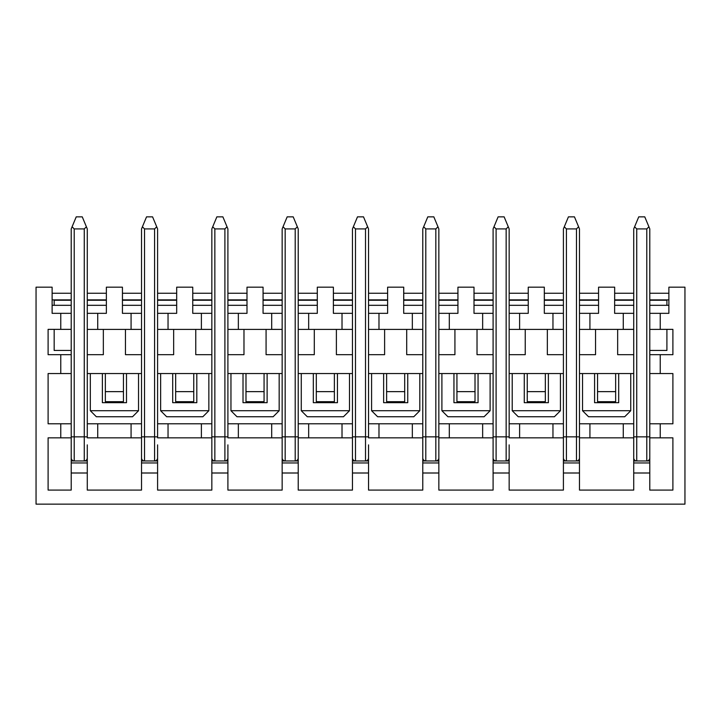 <?xml version="1.0" encoding="UTF-8"?>
<svg xmlns="http://www.w3.org/2000/svg" width="721" height="721" viewBox="0 0 721 721"><rect width="100%" height="100%" fill="white"/><g stroke="black" fill="none" stroke-linecap="round" stroke-linejoin="round"><path stroke-width="1.08" d="M633.723 457.934A3.01 3.01 0 0 0 636.733 460.953A3.01 3.01 0 0 1 633.723 457.934L633.723 437.845L623.277 437.845L623.277 423.786L633.723 423.786L633.723 460.953L649.792 460.953L649.792 444.875M579.477 444.875L579.477 460.953L563.407 460.953L563.407 437.845L509.161 437.845L509.161 423.786L519.607 423.786L519.607 437.845M509.161 444.875L509.161 460.953L493.092 460.953L493.092 444.875M482.646 437.845L482.646 423.786L493.092 423.786L493.092 437.845L438.846 437.845L438.846 460.953L422.776 460.953L422.776 444.875M368.539 444.875L368.539 460.953L352.461 460.953L352.461 444.875M298.224 444.875L298.224 460.953L282.154 460.953L282.154 444.875M227.908 444.875L227.908 460.953L211.839 460.953L211.839 444.875M157.593 444.875L157.593 460.953L141.523 460.953L141.523 437.845L87.277 437.845L87.277 423.786L97.723 423.786L97.723 437.845M71.208 444.875L71.208 460.953L87.277 460.953L87.277 473.003L71.208 473.003L71.208 490.082L48.1 490.082L48.1 437.845L60.762 437.845L60.762 423.786L71.208 423.786L71.208 437.845L60.762 437.845M87.277 444.875L87.277 460.953M633.723 354.678L617.654 354.678L617.654 329.416L633.723 329.416L633.723 423.786M623.277 329.362L633.723 329.362L633.723 313.338L623.277 313.338L623.277 329.389L579.477 329.416L579.477 423.786L589.922 423.786L589.922 437.845L623.277 437.845M633.723 305.307L614.634 305.307M633.723 300.233L614.671 300.233L614.671 287.174L614.634 313.338L623.277 313.338M614.671 287.174L598.565 287.174L598.565 313.338L589.922 313.338L589.922 329.416M595.546 329.416L595.546 354.678L579.477 354.678M579.477 305.307L598.565 305.307M579.477 329.416L579.477 313.338L589.922 313.338M563.407 354.678L547.338 354.678L547.338 329.416L563.407 329.416L563.407 457.934A3.01 3.01 0 0 0 566.418 460.953L566.418 436.845L576.467 436.845L576.467 228.908L566.418 228.908L566.418 436.845L563.407 436.845M552.962 329.362L563.407 329.416L563.407 313.338L544.319 313.338L544.319 287.174L528.25 287.174L528.25 313.338L519.607 313.338L519.607 329.416L509.161 329.416L509.161 423.786M519.607 329.416L552.962 329.416L552.962 313.338M544.319 305.307L563.407 305.307M525.239 329.416L525.239 354.678L509.161 354.678M509.161 305.307L528.25 305.307M509.161 329.416L509.161 313.338L519.607 313.338M493.092 354.678L477.023 354.678L477.023 329.416L493.092 329.416L493.092 423.786M482.646 329.362L493.092 329.416L493.092 313.338L474.003 313.338L474.003 287.174L457.934 287.174L457.934 313.338L449.3 313.338L449.3 329.416L438.846 329.416L438.846 423.786L449.3 423.786L449.3 437.845M449.3 329.416L482.646 329.416L482.646 313.338M474.003 305.307L493.092 305.307M454.924 329.416L454.924 354.678L438.846 354.678M438.846 305.307L457.934 305.307M438.846 329.416L438.846 313.338L449.3 313.338M422.776 354.678L406.707 354.678L406.707 329.416L422.776 329.416L422.776 437.845L368.539 437.845L368.539 423.786L378.985 423.786L378.985 437.845M412.331 329.362L422.776 329.416L422.776 313.338L403.697 313.338L403.697 287.174L387.619 287.174L387.619 313.338L378.985 313.338L378.985 329.416L368.539 329.416L368.539 423.786M378.985 329.416L412.331 329.416L412.331 313.338M403.697 305.307L422.776 305.307M384.608 329.416L384.608 354.678L368.539 354.678M368.539 305.307L387.619 305.307M368.539 329.416L368.539 313.338L378.985 313.338M352.461 354.678L336.392 354.678L336.392 329.416L352.461 329.416L352.461 437.845L298.224 437.845L298.224 423.786L308.669 423.786L308.669 437.845M342.015 329.362L352.461 329.416L352.461 313.338L333.381 313.338L333.381 287.174L317.303 287.174L317.303 313.338L308.669 313.338L308.669 329.416L298.224 329.416L298.224 423.786M308.669 329.416L342.015 329.416L342.015 313.338M333.381 305.307L352.461 305.307M314.293 329.416L314.293 354.678L298.224 354.678M298.224 305.307L317.303 305.307M298.224 329.416L298.224 313.338L308.669 313.338M282.154 354.678L266.076 354.678L266.076 329.416L282.154 329.416L282.154 437.845L227.908 437.845L227.908 423.786L238.354 423.786L238.354 437.845M271.7 329.362L282.154 329.416L282.154 313.338L263.066 313.338L263.066 287.174L246.997 287.174L246.997 313.338L238.354 313.338L238.354 329.416L227.908 329.416L227.908 423.786M238.354 329.416L271.7 329.416L271.7 313.338M263.066 305.307L282.154 305.307M243.977 329.416L243.977 354.678L227.908 354.678M227.908 305.307L246.997 305.307M227.908 329.416L227.908 313.338L238.354 313.338M211.839 354.678L195.761 354.678L195.761 329.416L211.839 329.416L211.839 437.845L157.593 437.845L157.593 423.786L168.038 423.786L168.038 437.845M201.393 329.362L211.839 329.416L211.839 313.338L192.75 313.338L192.75 287.174L176.681 287.174L176.681 313.338L168.038 313.338L168.038 329.416L157.593 329.416L157.593 423.786M168.038 329.416L201.393 329.416L201.393 313.338M192.75 305.307L211.839 305.307M173.662 329.416L173.662 354.678L157.593 354.678M157.593 305.307L176.681 305.307M157.593 329.416L157.593 313.338L168.038 313.338M141.523 354.678L125.454 354.678L125.454 329.416L141.523 329.416L141.523 457.934A3.01 3.01 0 0 0 144.533 460.953L144.533 436.845L154.582 436.845L154.582 228.908L144.533 228.908L144.533 436.845L141.523 436.845M131.078 329.362L141.523 329.416L141.523 313.338L122.435 313.338L122.435 287.174L106.366 287.174L106.366 313.338L97.723 313.338L97.723 329.416L87.277 329.416L87.277 313.338L97.723 313.338M97.723 329.416L131.078 329.416L131.078 313.338M122.435 305.307L141.523 305.307M103.346 329.416L103.346 354.678L87.277 354.678L87.277 329.416M87.277 305.307L106.366 305.307M52.119 305.307L71.208 305.307M60.762 313.338L71.208 313.338L71.208 329.362L60.762 329.362L60.762 313.338L52.119 313.338L52.119 287.174L36.05 287.174L36.05 504.141L684.95 504.141L684.95 287.174L668.881 287.174L668.881 313.338L660.238 313.338L660.238 329.389L649.792 329.416L649.792 313.338L660.238 313.338M71.208 473.003L71.208 462.954L87.277 462.954M71.208 462.954L71.208 460.953M141.523 462.954L157.593 462.954L157.593 473.003L141.523 473.003L141.523 460.953M157.593 460.953L157.593 462.954M211.839 462.954L227.908 462.954L227.908 473.003L211.839 473.003L211.839 460.953M227.908 460.953L227.908 462.954M282.154 462.954L298.224 462.954L298.224 473.003L282.154 473.003L282.154 460.953M298.224 460.953L298.224 462.954M352.461 462.954L368.539 462.954L368.539 473.003L352.461 473.003L352.461 460.953M368.539 460.953L368.539 462.954M422.776 462.954L438.846 462.954L438.846 473.003L422.776 473.003L422.776 460.953M438.846 460.953L438.846 462.954M493.092 462.954L509.161 462.954L509.161 473.003L493.092 473.003L493.092 460.953M509.161 460.953L509.161 462.954M563.407 462.954L579.477 462.954L579.477 473.003L563.407 473.003L563.407 460.953M579.477 460.953L579.477 462.954M633.723 473.003L649.792 473.003L649.792 462.954L633.723 462.954L633.723 490.082L579.477 490.082L579.477 473.003M633.723 460.953L633.723 462.954M649.792 462.954L649.792 460.953M589.922 437.845L579.477 437.845L579.477 423.786M649.792 457.934A3.01 3.01 0 0 1 646.782 460.953A3.01 3.01 0 0 0 649.792 457.934L649.792 423.786L660.238 423.786L660.238 437.845L649.792 437.845L649.792 447.894M52.119 299.882L71.208 299.882M60.762 329.362L48.1 329.362L48.1 354.678L71.208 354.678L71.208 373.559L48.1 373.559L48.1 423.786L60.762 423.786M87.277 473.003L87.277 490.082L141.523 490.082L141.523 473.003M157.593 473.003L157.593 490.082L211.839 490.082L211.839 473.003M227.908 473.003L227.908 490.082L282.154 490.082L282.154 473.003M298.224 473.003L298.224 490.082L352.461 490.082L352.461 473.003M368.539 473.003L368.539 490.082L422.776 490.082L422.776 473.003M438.846 473.003L438.846 490.082L493.092 490.082L493.092 473.003M509.161 473.003L509.161 490.082L563.407 490.082L563.407 473.003M649.792 473.003L649.792 490.082L672.9 490.082L672.9 437.845L660.238 437.845M660.238 373.559L660.238 354.678L649.792 354.678L649.792 373.559L672.9 373.559L672.9 423.786L660.238 423.786M123.444 373.559L123.444 401.687L105.356 401.687L105.356 373.559M123.444 391.638L105.356 391.638M193.751 373.559L193.751 401.687L175.672 401.687L175.672 373.559M193.751 391.638L175.672 391.638M264.066 373.559L264.066 401.687L245.987 401.687L245.987 373.559M264.066 391.638L245.987 391.638M334.382 373.559L334.382 401.687L316.303 401.687L316.303 373.559M334.382 391.638L316.303 391.638M404.697 373.559L404.697 401.687L386.618 401.687L386.618 373.559M404.697 391.638L386.618 391.638M475.013 373.559L475.013 401.687L456.934 401.687L456.934 373.559M475.013 391.638L456.934 391.638M545.328 373.559L545.328 401.687L527.249 401.687L527.249 373.559M545.328 391.638L527.249 391.638M615.644 373.559L615.644 401.687L597.556 401.687L597.556 373.559M615.644 391.638L597.556 391.638M589.922 423.786L623.277 423.786M552.962 437.845L552.962 423.786L563.407 423.786M552.962 423.786L519.607 423.786M438.846 447.894L438.846 423.786M482.646 423.786L449.3 423.786M412.331 437.845L412.331 423.786L422.776 423.786M412.331 423.786L378.985 423.786M342.015 437.845L342.015 423.786L352.461 423.786M342.015 423.786L308.669 423.786M271.7 437.845L271.7 423.786L282.154 423.786M271.7 423.786L238.354 423.786M201.393 437.845L201.393 423.786L211.839 423.786M201.393 423.786L168.038 423.786M131.078 437.845L131.078 423.786L141.523 423.786M131.078 423.786L97.723 423.786M141.523 373.559L87.277 373.559M211.839 373.559L157.593 373.559M282.154 373.559L227.908 373.559M352.461 373.559L298.224 373.559M422.776 373.559L368.539 373.559M493.092 373.559L438.846 373.559M563.407 373.559L509.161 373.559M633.723 373.559L579.477 373.559M60.762 373.559L60.762 354.678M87.277 299.882L106.366 299.882M52.119 293.249L71.208 293.249M87.277 293.249L106.366 293.249M157.593 299.882L176.681 299.882M122.471 299.882L141.523 299.882M122.471 293.249L141.523 293.249M157.593 293.249L176.681 293.249M227.908 299.882L246.997 299.882M192.786 299.882L211.839 299.882M192.786 293.249L211.839 293.249M227.908 293.249L246.997 293.249M298.224 299.882L317.303 299.882M263.102 299.882L282.154 299.882M263.102 293.249L282.154 293.249M298.224 293.249L317.303 293.249M368.539 299.882L387.619 299.882M333.417 299.882L352.461 299.882M333.417 293.249L352.461 293.249M368.539 293.249L387.619 293.249M438.846 299.882L457.934 299.882M403.733 299.882L422.776 299.882M403.733 293.249L422.776 293.249M438.846 293.249L457.934 293.249M509.161 299.882L528.25 299.882M474.039 299.882L493.092 299.882M474.039 293.249L493.092 293.249M509.161 293.249L528.25 293.249M579.477 299.882L598.565 299.882M544.355 299.882L563.407 299.882M544.355 293.249L563.407 293.249M579.477 293.249L598.565 293.249M668.881 293.249L649.792 293.249M633.723 293.249L614.671 293.249M668.881 305.307L649.792 305.307M660.238 329.362L672.9 329.362L672.9 354.678L660.238 354.678M633.723 299.882L614.671 299.882M668.881 299.882L649.792 299.882M122.435 287.174L122.471 300.233L141.523 300.233M157.593 300.233L176.681 300.233M192.75 287.174L192.786 300.233L211.839 300.233M227.908 300.233L246.997 300.233M263.066 287.174L263.102 300.233L282.154 300.233M298.224 300.233L317.303 300.233M333.381 287.174L333.417 300.233L352.461 300.233M368.539 300.233L387.619 300.233M403.733 287.174L403.733 300.233L422.776 300.233M438.846 300.233L457.934 300.233M474.003 287.174L474.039 300.233L493.092 300.233M509.161 300.233L528.25 300.233M544.319 287.174L544.355 300.233L563.407 300.233M579.477 300.233L598.565 300.233M649.792 300.233L666.907 300.233L666.907 305.307M624.719 416.747L588.552 416.747L582.532 410.727L630.74 410.727L624.719 416.747M630.74 410.727L630.74 373.559M594.582 373.559L594.582 402.688L618.69 402.688L618.69 373.559M649.792 350.451L666.907 350.451L666.907 329.362M582.532 410.727L582.532 373.559M524.266 373.559L524.266 402.688L548.375 402.688L548.375 373.559M512.216 410.727L560.433 410.727L554.404 416.747L518.246 416.747L512.216 410.727L512.216 373.559M560.433 410.727L560.433 373.559M453.951 373.559L453.951 402.688L478.059 402.688L478.059 373.559M441.901 410.727L490.118 410.727L484.088 416.747L447.93 416.747L441.901 410.727L441.901 373.559M490.118 410.727L490.118 373.559M383.644 373.559L383.644 402.688L407.744 402.688L407.744 373.559M371.585 410.727L419.802 410.727L413.773 416.747L377.615 416.747L371.585 410.727L371.585 373.559M419.802 410.727L419.802 373.559M313.329 373.559L313.329 402.688L337.437 402.688L337.437 373.559M301.27 410.727L349.487 410.727L343.457 416.747L307.299 416.747L301.27 410.727L301.27 373.559M349.487 410.727L349.487 373.559M243.013 373.559L243.013 402.688L267.121 402.688L267.121 373.559M230.954 410.727L279.171 410.727L273.142 416.747L236.984 416.747L230.954 410.727L230.954 373.559M279.171 410.727L279.171 373.559M54.165 329.362L54.165 350.451L71.208 350.451M54.165 305.307L54.165 300.233L71.208 300.233M87.277 300.233L106.366 300.233M172.698 373.559L172.698 402.688L196.806 402.688L196.806 373.559M160.639 410.727L208.856 410.727L202.835 416.747L166.668 416.747L160.639 410.727L160.639 373.559M208.856 410.727L208.856 373.559M102.382 373.559L102.382 402.688L126.49 402.688L126.49 373.559M90.332 410.727L138.54 410.727L132.52 416.747L96.353 416.747L90.332 410.727L90.332 373.559M138.54 410.727L138.54 373.559M71.208 457.934A3.01 3.01 0 0 0 74.218 460.953A3.01 3.01 0 0 1 71.208 457.934L71.208 437.845M74.218 228.908L74.218 436.845L84.267 436.845L84.267 228.908L74.218 228.908L72.091 226.791L71.208 228.908L71.208 313.338M71.208 329.362L71.208 354.678M71.208 373.559L71.208 423.786M87.277 313.338L87.277 228.908L82.257 216.859L76.228 216.859L72.091 226.791M87.277 447.894L87.277 457.934A3.01 3.01 0 0 1 84.267 460.953A3.01 3.01 0 0 0 87.277 457.934M87.277 354.678L87.277 423.786M84.267 228.908L86.394 226.791M636.733 228.908L636.733 436.845L646.782 436.845L646.782 228.908L636.733 228.908L634.606 226.791L633.723 228.908L633.723 313.338M649.792 313.338L649.792 228.908L644.772 216.859L638.743 216.859L634.606 226.791M649.792 329.416L649.792 354.678M649.792 373.559L649.792 423.786M646.782 228.908L648.909 226.791M566.418 228.908L564.291 226.791L563.407 228.908L563.407 313.338M579.477 313.338L579.477 228.908L574.457 216.859L568.427 216.859L564.291 226.791M579.477 457.934A3.01 3.01 0 0 1 576.467 460.953A3.01 3.01 0 0 0 579.477 457.934L579.477 437.845M576.467 228.908L578.593 226.791M493.092 457.934A3.01 3.01 0 0 0 496.102 460.953A3.01 3.01 0 0 1 493.092 457.934L493.092 437.845M496.102 228.908L496.102 436.845L506.151 436.845L506.151 228.908L496.102 228.908L493.975 226.791L493.092 228.908L493.092 313.338M509.161 313.338L509.161 228.908L504.141 216.859L498.112 216.859L493.975 226.791M509.161 447.894L509.161 457.934A3.01 3.01 0 0 1 506.151 460.953A3.01 3.01 0 0 0 509.161 457.934M506.151 228.908L508.278 226.791M422.776 457.934A3.01 3.01 0 0 0 425.796 460.953A3.01 3.01 0 0 1 422.776 457.934L422.776 437.845M425.796 228.908L425.796 436.845L435.835 436.845L435.835 228.908L425.796 228.908L423.66 226.791L422.776 228.908L422.776 313.338M438.846 313.338L438.846 228.908L433.826 216.859L427.796 216.859L423.66 226.791M438.846 457.934A3.01 3.01 0 0 1 435.835 460.953A3.01 3.01 0 0 0 438.846 457.934L438.846 437.845M435.835 228.908L437.971 226.791M352.461 457.934A3.01 3.01 0 0 0 355.48 460.953A3.01 3.01 0 0 1 352.461 457.934L352.461 437.845M355.48 228.908L355.48 436.845L365.52 436.845L365.52 228.908L355.48 228.908L353.344 226.791L352.461 228.908L352.461 313.338M368.539 313.338L368.539 228.908L363.51 216.859L357.49 216.859L353.344 226.791M368.539 447.894L368.539 457.934A3.01 3.01 0 0 1 365.52 460.953A3.01 3.01 0 0 0 368.539 457.934M365.52 228.908L367.656 226.791M282.154 457.934A3.01 3.01 0 0 0 285.165 460.953A3.01 3.01 0 0 1 282.154 457.934L282.154 437.845M285.165 228.908L285.165 436.845L295.204 436.845L295.204 228.908L285.165 228.908L283.029 226.791L282.154 228.908L282.154 313.338M298.224 313.338L298.224 228.908L293.204 216.859L287.174 216.859L283.029 226.791M298.224 457.934A3.01 3.01 0 0 1 295.204 460.953A3.01 3.01 0 0 0 298.224 457.934L298.224 437.845M295.204 228.908L297.34 226.791M211.839 457.934A3.01 3.01 0 0 0 214.849 460.953A3.01 3.01 0 0 1 211.839 457.934L211.839 437.845M214.849 228.908L214.849 436.845L224.898 436.845L224.898 228.908L214.849 228.908L212.722 226.791L211.839 228.908L211.839 313.338M227.908 313.338L227.908 228.908L222.888 216.859L216.859 216.859L212.722 226.791M227.908 447.894L227.908 457.934A3.01 3.01 0 0 1 224.898 460.953A3.01 3.01 0 0 0 227.908 457.934M224.898 228.908L227.025 226.791M144.533 228.908L142.407 226.791L141.523 228.908L141.523 313.338M157.593 313.338L157.593 228.908L152.573 216.859L146.543 216.859L142.407 226.791M157.593 447.894L157.593 457.934A3.01 3.01 0 0 1 154.582 460.953A3.01 3.01 0 0 0 157.593 457.934M154.582 228.908L156.709 226.791M84.267 460.953L84.267 436.845L87.277 436.845M74.218 460.953L74.218 436.845L71.208 436.845M646.782 460.953L646.782 436.845L649.792 436.845M636.733 460.953L636.733 436.845L633.723 436.845M563.407 457.934A3.01 3.01 0 0 0 566.418 460.953M576.467 460.953L576.467 436.845L579.477 436.845M506.151 460.953L506.151 436.845L509.161 436.845M496.102 460.953L496.102 436.845L493.092 436.845M435.835 460.953L435.835 436.845L438.846 436.845M425.796 460.953L425.796 436.845L422.776 436.845M365.52 460.953L365.52 436.845L368.539 436.845M355.48 460.953L355.48 436.845L352.461 436.845M295.204 460.953L295.204 436.845L298.224 436.845M285.165 460.953L285.165 436.845L282.154 436.845M224.898 460.953L224.898 436.845L227.908 436.845M214.849 460.953L214.849 436.845L211.839 436.845M141.523 457.934A3.01 3.01 0 0 0 144.533 460.953M154.582 460.953L154.582 436.845L157.593 436.845"/></g></svg>
